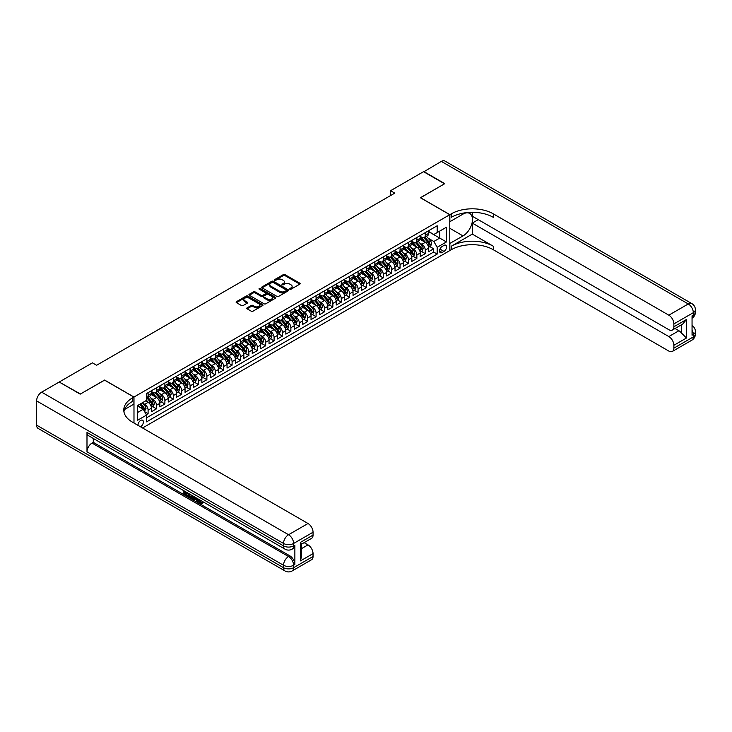 <?xml version="1.0" encoding="UTF-8"?>
<svg xmlns="http://www.w3.org/2000/svg" width="732" height="732" viewBox="0 0 732 732"><rect width="100%" height="100%" fill="white"/><g stroke="black" fill="none" stroke-linecap="round" stroke-linejoin="round"><path stroke-width="1.1" d="M289.89 289.204A0.814 0.467 0 0 0 291.043 289.204L299.809 284.144A1.162 0.677 0 0 0 300.147 283.668A1.162 0.677 0 0 0 299.809 283.192L284.968 274.628A1.162 0.677 0 0 0 283.321 274.628L274.555 279.688A0.814 0.467 0 0 0 275.717 280.347L276.852 279.697A3.733 2.15 0 0 1 282.122 279.697L283.357 280.411A3.733 2.15 0 0 1 284.455 281.93A3.733 2.15 0 0 1 283.357 283.458L282.223 284.108A0.814 0.467 0 0 0 283.385 284.775L284.51 284.126A3.733 2.15 0 0 1 289.79 284.126L291.025 284.84A3.733 2.15 0 0 1 292.123 286.358A3.733 2.15 0 0 1 291.025 287.886L289.89 288.536A0.814 0.467 0 0 0 289.89 289.204L289.89 288.536M140.443 426.747A3.797 2.196 120 0 0 140.709 426.61A3.797 2.196 120 0 0 143.188 423.261A3.797 2.196 120 0 0 142.603 420.223A3.797 2.196 120 0 0 140.709 420.406A3.797 2.196 120 0 0 138.028 425.356M247.123 307.852A1.162 0.677 0 0 0 246.785 308.328A1.162 0.677 0 0 0 247.123 308.803L251.286 311.21A1.162 0.677 0 0 0 252.943 311.21L262.669 305.592A1.162 0.677 0 0 0 263.008 305.116A1.162 0.677 0 0 0 262.669 304.64L247.828 296.067A1.162 0.677 0 0 0 246.181 296.067L236.454 301.685A1.162 0.677 0 0 0 236.107 302.16A1.162 0.677 0 0 0 236.454 302.636L241.478 305.546A1.162 0.677 0 0 0 243.125 305.546L247.288 303.139A1.162 0.677 0 0 0 247.636 302.664A1.162 0.677 0 0 0 247.288 302.188L244.799 300.742A3.12 1.803 0 0 1 243.884 299.47A3.12 1.803 0 0 1 245.806 297.814A3.12 1.803 0 0 1 249.209 298.198L258.982 303.844A3.12 1.803 0 0 1 259.887 305.116A3.12 1.803 0 0 1 257.966 306.781A3.12 1.803 0 0 1 254.571 306.388L252.943 305.445A1.162 0.677 0 0 0 251.286 305.445L247.123 307.852L247.123 308.803L251.286 306.415L251.286 305.445M104.594 380.155L80.447 393.999L59.448 382.168M104.594 380.064L133.983 397.037L449.787 214.705L449.787 250.591L142.557 427.973M59.448 381.884L92.415 362.852L96.615 365.268L394.777 193.129L390.577 190.704L423.535 171.672L444.534 183.796L420.388 197.741L449.787 214.705M276.934 296.405A1.162 0.677 0 0 0 278.581 296.405L288.307 290.787A1.162 0.677 0 0 0 288.646 290.311A1.162 0.677 0 0 0 288.307 289.835L273.466 281.271A1.162 0.677 0 0 0 271.819 281.271L262.093 286.88A1.162 0.677 0 0 0 261.745 287.356A1.162 0.677 0 0 0 262.093 287.832L276.934 296.405M259.576 289.378A0.814 0.467 0 0 1 260.4 289.497L260.4 288.527L275.488 297.238A1.162 0.677 0 0 1 275.827 297.714A1.162 0.677 0 0 1 275.488 298.189L265.762 303.807A1.162 0.677 0 0 1 264.106 303.807L249.273 295.234L253.437 292.855L253.437 291.885L249.273 294.282A1.162 0.677 0 0 0 248.926 294.758A1.162 0.677 0 0 0 249.273 295.234L249.273 294.282M253.437 292.855A1.162 0.677 0 0 1 255.084 292.855L255.084 291.885A1.162 0.677 0 0 0 253.437 291.885M255.084 291.885L261.104 295.353A1.162 0.677 0 0 0 262.751 295.353L265.515 293.761A1.162 0.677 0 0 0 265.853 293.285A1.162 0.677 0 0 0 265.515 292.809L259.247 289.195A0.814 0.467 0 0 1 260.4 288.527M146.354 414.669L148.093 413.662L144.607 411.659M142.63 403.094L144.735 404.311A4.749 2.745 60 0 1 148.093 410.13L151.46 408.191L151.46 411.723L156.492 408.822L152.677 406.608M151.03 398.245L153.134 399.462A4.749 2.745 60 0 1 156.492 405.281L159.85 403.341L159.85 406.882L164.892 403.973L161.077 401.758M159.43 393.395L161.534 394.612A4.749 2.745 60 0 1 164.892 400.431L168.25 398.492L168.25 402.033L173.292 399.123L169.467 396.909M167.82 388.546L169.934 389.763A4.749 2.745 60 0 1 173.292 395.582L176.65 393.642L176.65 397.183L181.692 394.274L177.867 392.068M176.22 383.696L178.334 384.913A4.749 2.745 60 0 1 181.692 390.732L185.05 388.793L185.05 392.334L190.091 389.424L186.267 387.219M184.62 378.847L186.733 380.064A4.749 2.745 60 0 1 190.091 385.883L193.449 383.943L193.449 387.484L198.491 384.575L194.666 382.369M193.019 373.997L195.133 375.214A4.749 2.745 60 0 1 198.491 381.033L201.849 379.094L201.849 382.635L206.891 379.725L203.066 377.52M201.419 369.148L203.533 370.365A4.749 2.745 60 0 1 206.891 376.184L210.249 374.244L210.249 377.785L215.29 374.875L211.466 372.67M209.819 364.298L211.932 365.515A4.749 2.745 60 0 1 215.29 371.334L218.648 369.395L218.648 372.936L223.69 370.026L219.865 367.821M218.218 359.449L220.323 360.666A4.749 2.745 60 0 1 223.69 366.485L227.048 364.545L227.048 368.086L232.09 365.177L228.265 362.971M226.618 354.599L228.723 355.816A4.749 2.745 60 0 1 232.09 361.635L235.448 359.696L235.448 363.237L240.48 360.327L236.665 358.122M235.018 349.75L237.122 350.967A4.749 2.745 60 0 1 240.48 356.786L243.847 354.846L243.847 358.387L248.88 355.478L245.064 353.272M243.417 344.9L245.522 346.117A4.749 2.745 60 0 1 248.88 351.936L252.238 349.997L252.238 353.538L257.28 350.628L253.464 348.423M251.817 340.051L253.922 341.268A4.749 2.745 60 0 1 257.28 347.087L260.638 345.147L260.638 348.688L265.679 345.779L261.864 343.573M260.217 335.201L262.321 336.418A4.749 2.745 60 0 1 265.679 342.237L269.037 340.298L269.037 343.839L274.079 340.929L270.254 338.724M268.607 330.352L270.721 331.569A4.749 2.745 60 0 1 274.079 337.388L277.437 335.448L277.437 338.989L282.479 336.079L278.654 333.874M277.007 325.502L279.121 326.719A4.749 2.745 60 0 1 282.479 332.538L285.837 330.599L285.837 334.14L290.878 331.23L287.054 329.025M285.407 320.653L287.52 321.87A4.749 2.745 60 0 1 290.878 327.689L294.237 325.749L294.237 329.29L299.278 326.38L295.453 324.175M293.807 315.803L295.92 317.02A4.749 2.745 60 0 1 299.278 322.839L302.636 320.9L302.636 324.441L307.678 321.531L303.853 319.326M302.206 310.954L304.32 312.18A4.749 2.745 60 0 1 307.678 317.99L311.036 316.05L311.036 319.591L316.078 316.682L312.253 314.476M310.606 306.113L312.71 307.33A4.749 2.745 60 0 1 316.078 313.15L319.436 311.21L319.436 314.742L324.477 311.832L320.653 309.627M319.006 301.264L321.11 302.481A4.749 2.745 60 0 1 324.477 308.3L327.835 306.36L327.835 309.892L332.868 306.983L329.052 304.777M327.405 296.414L329.51 297.631A4.749 2.745 60 0 1 332.868 303.451L336.235 301.511L336.235 305.043L341.268 302.142L337.452 299.928M335.805 291.565L337.91 292.782A4.749 2.745 60 0 1 341.268 298.601L344.635 296.661L344.635 300.202L349.667 297.293L345.852 295.078M344.205 286.715L346.309 287.932A4.749 2.745 60 0 1 349.667 293.752L353.025 291.812L353.025 295.353L358.067 292.443L354.251 290.229M352.604 281.866L354.709 283.083A4.749 2.745 60 0 1 358.067 288.902L361.425 286.962L361.425 290.503L366.467 287.594L362.651 285.388M361.004 277.016L363.109 278.233A4.749 2.745 60 0 1 366.467 284.053L369.825 282.113L369.825 285.654L374.866 282.744L371.042 280.539M369.395 272.167L371.508 273.384A4.749 2.745 60 0 1 374.866 279.203L378.224 277.263L378.224 280.804L383.266 277.895L379.441 275.69M377.794 267.317L379.908 268.534A4.749 2.745 60 0 1 383.266 274.354L386.624 272.414L386.624 275.955L391.666 273.045L387.841 270.84M386.194 262.468L388.308 263.685A4.749 2.745 60 0 1 391.666 269.504L395.024 267.564L395.024 271.105L400.065 268.196L396.241 265.99M394.594 257.618L396.707 258.835A4.749 2.745 60 0 1 400.065 264.655L403.423 262.715L403.423 266.256L408.465 263.346L404.64 261.141M402.993 252.769L405.107 253.986A4.749 2.745 60 0 1 408.465 259.805L411.823 257.865L411.823 261.406L416.865 258.497L413.04 256.292M411.393 247.919L413.498 249.136A4.749 2.745 60 0 1 416.865 254.956L420.223 253.016L420.223 256.557L425.265 253.647L425.265 250.106A4.749 2.745 -120 0 0 421.897 244.287L419.793 243.07M421.44 251.442L425.265 253.647M151.46 408.191A4.749 2.745 -120 0 0 148.093 402.371L145.577 400.916M159.85 403.341A4.749 2.745 -120 0 0 156.492 397.522L151.304 394.521M168.25 398.492A4.749 2.745 -120 0 0 164.892 392.672L159.704 389.671M176.65 393.642A4.749 2.745 -120 0 0 173.292 387.823L168.095 384.822M185.05 388.793A4.749 2.745 -120 0 0 181.692 382.973L176.494 379.972M193.449 383.943A4.749 2.745 -120 0 0 190.091 378.124L184.894 375.123M201.849 379.094A4.749 2.745 -120 0 0 198.491 373.274L193.294 370.273M210.249 374.244A4.749 2.745 -120 0 0 206.891 368.425L201.693 365.424M218.648 369.395A4.749 2.745 -120 0 0 215.29 363.575L210.093 360.574M227.048 364.545A4.749 2.745 -120 0 0 223.69 358.726L218.493 355.725M235.448 359.696A4.749 2.745 -120 0 0 232.09 353.876L226.893 350.875M243.847 354.846A4.749 2.745 -120 0 0 240.48 349.027L235.292 346.026M252.238 349.997A4.749 2.745 -120 0 0 248.88 344.177L243.692 341.176M260.638 345.147A4.749 2.745 -120 0 0 257.28 339.328L252.092 336.336M269.037 340.298A4.749 2.745 -120 0 0 265.679 334.478L260.482 331.486M277.437 335.448A4.749 2.745 -120 0 0 274.079 329.629L268.882 326.637M285.837 330.599A4.749 2.745 -120 0 0 282.479 324.779L277.282 321.787M294.237 325.749A4.749 2.745 -120 0 0 290.878 319.93L285.681 316.938M302.636 320.9A4.749 2.745 -120 0 0 299.278 315.08L294.081 312.088M311.036 316.05A4.749 2.745 -120 0 0 307.678 310.24L302.481 307.239M319.436 311.21A4.749 2.745 -120 0 0 316.078 305.39L310.88 302.389M327.835 306.36A4.749 2.745 -120 0 0 324.477 300.541L319.28 297.54M336.235 301.511A4.749 2.745 -120 0 0 332.868 295.691L327.68 292.69M344.635 296.661A4.749 2.745 -120 0 0 341.268 290.842L336.079 287.841M353.025 291.812A4.749 2.745 -120 0 0 349.667 285.992L344.479 282.991M361.425 286.962A4.749 2.745 -120 0 0 358.067 281.143L352.879 278.142M369.825 282.113A4.749 2.745 -120 0 0 366.467 276.293L361.269 273.292M378.224 277.263A4.749 2.745 -120 0 0 374.866 271.444L369.669 268.443M386.624 272.414A4.749 2.745 -120 0 0 383.266 266.594L378.069 263.593M395.024 267.564A4.749 2.745 -120 0 0 391.666 261.745L386.469 258.744M403.423 262.715A4.749 2.745 -120 0 0 400.065 256.895L394.868 253.894M411.823 257.865A4.749 2.745 -120 0 0 408.465 252.046L403.268 249.045M420.223 253.016A4.749 2.745 -120 0 0 416.865 247.196L411.668 244.195M443.995 245.403L442.146 246.474A3.678 2.123 120 0 0 439.74 249.713A3.678 2.123 120 0 0 440.298 252.668A3.678 2.123 120 0 0 442.146 252.485L443.995 251.415A3.678 2.123 120 0 0 446.392 248.175A3.678 2.123 120 0 0 445.834 245.22A3.678 2.123 120 0 0 443.995 245.403M133.983 423.023L133.983 397.037M137.341 412.647L143.225 409.252L146.583 415.071L146.583 421.861L437.187 254.086L437.187 247.297L433.829 241.478L428.193 238.22M146.583 415.071L137.341 420.406L137.341 405.665L146.583 400.331L146.583 393.542L437.187 225.767L437.187 232.556L446.428 227.222L446.428 241.963L437.187 247.297M151.46 391.51L153.134 392.48A4.749 2.745 60 0 0 155.513 392.709L158.871 390.769A4.749 2.745 -120 0 0 159.85 388.601L159.85 385.883M159.85 386.661L161.534 387.631A4.749 2.745 60 0 0 163.913 387.859L167.271 385.92A4.749 2.745 -120 0 0 168.25 383.751L168.25 381.033M168.25 381.811L169.934 382.781A4.749 2.745 60 0 0 172.313 383.01L175.671 381.07A4.749 2.745 -120 0 0 176.65 378.902L176.65 376.184M176.65 376.962L178.334 377.932A4.749 2.745 60 0 0 180.703 378.16L184.071 376.221A4.749 2.745 -120 0 0 185.05 374.052L185.05 371.334M185.05 372.112L186.733 373.082A4.749 2.745 60 0 0 189.103 373.311L192.47 371.371A4.749 2.745 -120 0 0 193.449 369.202L193.449 366.485M193.449 367.263L195.133 368.233A4.749 2.745 60 0 0 197.503 368.461L200.861 366.531A4.749 2.745 -120 0 0 201.849 364.353L201.849 361.635M201.849 362.413L203.533 363.383A4.749 2.745 60 0 0 205.902 363.621L209.261 361.681A4.749 2.745 -120 0 0 210.249 359.503L210.249 356.786M210.249 357.564L211.932 358.534A4.749 2.745 60 0 0 214.302 358.772L217.66 356.832A4.749 2.745 -120 0 0 218.648 354.654L218.648 351.936M218.648 352.714L220.323 353.684A4.749 2.745 60 0 0 222.702 353.922L226.06 351.982A4.749 2.745 -120 0 0 227.048 349.805L227.048 347.087M227.048 347.865L228.723 348.835A4.749 2.745 60 0 0 231.102 349.072L234.46 347.133A4.749 2.745 -120 0 0 235.448 344.955L235.448 342.237M235.448 343.015L237.122 343.985A4.749 2.745 60 0 0 239.501 344.223L242.859 342.283A4.749 2.745 -120 0 0 243.847 340.106L243.847 337.388M243.847 338.166L245.522 339.136A4.749 2.745 60 0 0 247.901 339.373L251.259 337.434A4.749 2.745 -120 0 0 252.238 335.256L252.238 332.538M252.238 333.316L253.922 334.286A4.749 2.745 60 0 0 256.301 334.524L259.659 332.584A4.749 2.745 -120 0 0 260.638 330.407L260.638 327.689M260.638 328.467L262.321 329.437A4.749 2.745 60 0 0 264.7 329.675L268.058 327.735A4.749 2.745 -120 0 0 269.037 325.557L269.037 322.839M269.037 323.617L270.721 324.587A4.749 2.745 60 0 0 273.1 324.825L276.458 322.885A4.749 2.745 -120 0 0 277.437 320.708L277.437 317.99M277.437 318.768L279.121 319.738A4.749 2.745 60 0 0 281.491 319.976L284.858 318.036A4.749 2.745 -120 0 0 285.837 315.858L285.837 313.14M285.837 313.918L287.52 314.888A4.749 2.745 60 0 0 289.89 315.126L293.257 313.186A4.749 2.745 -120 0 0 294.237 311.008L294.237 308.3M294.237 309.069L295.92 310.039A4.749 2.745 60 0 0 298.29 310.277L301.648 308.337A4.749 2.745 -120 0 0 302.636 306.159L302.636 303.451M302.636 304.219L304.32 305.189A4.749 2.745 60 0 0 306.69 305.427L310.048 303.487A4.749 2.745 -120 0 0 311.036 301.31L311.036 298.601M311.036 299.37L312.71 300.34A4.749 2.745 60 0 0 315.089 300.577L318.447 298.638A4.749 2.745 -120 0 0 319.436 296.46L319.436 293.752M319.436 294.52L321.11 295.49A4.749 2.745 60 0 0 323.489 295.728L326.847 293.788A4.749 2.745 -120 0 0 327.835 291.611L327.835 288.902M327.835 289.68L329.51 290.65A4.749 2.745 60 0 0 331.889 290.878L335.247 288.939A4.749 2.745 -120 0 0 336.235 286.77L336.235 284.053M336.235 284.83L337.91 285.8A4.749 2.745 60 0 0 340.288 286.029L343.647 284.089A4.749 2.745 -120 0 0 344.635 281.921L344.635 279.203M344.635 279.981L346.309 280.951A4.749 2.745 60 0 0 348.688 281.18L352.046 279.24A4.749 2.745 -120 0 0 353.025 277.071L353.025 274.354M353.025 275.131L354.709 276.101A4.749 2.745 60 0 0 357.088 276.33L360.446 274.39A4.749 2.745 -120 0 0 361.425 272.222L361.425 269.504M361.425 270.282L363.109 271.252A4.749 2.745 60 0 0 365.488 271.481L368.846 269.541A4.749 2.745 -120 0 0 369.825 267.372L369.825 264.655M369.825 265.432L371.508 266.402A4.749 2.745 60 0 0 373.887 266.631L377.245 264.691A4.749 2.745 -120 0 0 378.224 262.523L378.224 259.805M378.224 260.583L379.908 261.553A4.749 2.745 60 0 0 382.278 261.791L385.645 259.851A4.749 2.745 -120 0 0 386.624 257.673L386.624 254.956M386.624 255.733L388.308 256.703A4.749 2.745 60 0 0 390.678 256.941L394.045 255.001A4.749 2.745 -120 0 0 395.024 252.824L395.024 250.106M395.024 250.884L396.707 251.854A4.749 2.745 60 0 0 399.077 252.092L402.435 250.152A4.749 2.745 -120 0 0 403.423 247.974L403.423 245.257M403.423 246.034L405.107 247.004A4.749 2.745 60 0 0 407.477 247.242L410.835 245.302A4.749 2.745 -120 0 0 411.823 243.125L411.823 240.407M411.823 241.185L413.498 242.155A4.749 2.745 60 0 0 415.877 242.393L419.235 240.453A4.749 2.745 -120 0 0 420.223 238.275L420.223 235.558M146.583 417.789L433.655 252.046L433.655 248.798L428.623 251.707L428.623 248.166A4.749 2.745 -120 0 0 425.265 242.347L420.067 239.346M420.223 236.335L421.897 237.305A4.749 2.745 -120 0 0 424.276 237.543A4.749 2.745 -120 0 0 425.265 235.365L425.265 232.648M424.276 237.543L427.634 235.603A4.749 2.745 -120 0 0 428.623 233.426L428.623 230.708M148.093 392.672L148.093 395.39A4.749 2.745 60 0 1 147.114 397.558A4.749 2.745 60 0 1 146.583 397.75M147.114 397.558L150.472 395.619A4.749 2.745 -120 0 0 151.46 393.45L151.46 390.732M156.492 387.823L156.492 390.54A4.749 2.745 60 0 1 155.513 392.709M164.892 382.973L164.892 385.691A4.749 2.745 60 0 1 163.913 387.859M173.292 378.124L173.292 380.841A4.749 2.745 60 0 1 172.313 383.01M181.692 373.274L181.692 375.992A4.749 2.745 60 0 1 180.703 378.16M190.091 368.425L190.091 371.142A4.749 2.745 60 0 1 189.103 373.311M198.491 363.575L198.491 366.293A4.749 2.745 60 0 1 197.503 368.461M206.891 358.726L206.891 361.443A4.749 2.745 60 0 1 205.902 363.621M215.29 353.876L215.29 356.594A4.749 2.745 60 0 1 214.302 358.772M223.69 349.027L223.69 351.744A4.749 2.745 60 0 1 222.702 353.922M232.09 344.177L232.09 346.895A4.749 2.745 60 0 1 231.102 349.072M240.48 339.328L240.48 342.045A4.749 2.745 60 0 1 239.501 344.223M248.88 334.478L248.88 337.196A4.749 2.745 60 0 1 247.901 339.373M257.28 329.629L257.28 332.346A4.749 2.745 60 0 1 256.301 334.524M265.679 324.779L265.679 327.497A4.749 2.745 60 0 1 264.7 329.675M274.079 319.93L274.079 322.647A4.749 2.745 60 0 1 273.1 324.825M282.479 315.08L282.479 317.798A4.749 2.745 60 0 1 281.491 319.976M290.878 310.24L290.878 312.948A4.749 2.745 60 0 1 289.89 315.126M299.278 305.39L299.278 308.099A4.749 2.745 60 0 1 298.29 310.277M307.678 300.541L307.678 303.249A4.749 2.745 60 0 1 306.69 305.427M316.078 295.691L316.078 298.4A4.749 2.745 60 0 1 315.089 300.577M324.477 290.842L324.477 293.55A4.749 2.745 60 0 1 323.489 295.728M332.868 285.992L332.868 288.71A4.749 2.745 60 0 1 331.889 290.878M341.268 281.143L341.268 283.86A4.749 2.745 60 0 1 340.288 286.029M349.667 276.293L349.667 279.011A4.749 2.745 60 0 1 348.688 281.18M358.067 271.444L358.067 274.161A4.749 2.745 60 0 1 357.088 276.33M366.467 266.594L366.467 269.312A4.749 2.745 60 0 1 365.488 271.481M374.866 261.745L374.866 264.462A4.749 2.745 60 0 1 373.887 266.631M383.266 256.895L383.266 259.613A4.749 2.745 60 0 1 382.278 261.791M391.666 252.046L391.666 254.763A4.749 2.745 60 0 1 390.678 256.941M400.065 247.196L400.065 249.914A4.749 2.745 60 0 1 399.077 252.092M408.465 242.347L408.465 245.064A4.749 2.745 60 0 1 407.477 247.242M416.865 237.497L416.865 240.215A4.749 2.745 60 0 1 415.877 242.393M416.865 254.956L416.865 258.497M408.465 259.805L408.465 263.346M400.065 264.655L400.065 268.196M391.666 269.504L391.666 273.045M383.266 274.354L383.266 277.895M374.866 279.203L374.866 282.744M366.467 284.053L366.467 287.594M358.067 288.902L358.067 292.443M349.667 293.752L349.667 297.293M341.268 298.601L341.268 302.142M332.868 303.451L332.868 306.983M324.477 308.3L324.477 311.832M316.078 313.15L316.078 316.682M307.678 317.99L307.678 321.531M299.278 322.839L299.278 326.38M290.878 327.689L290.878 331.23M282.479 332.538L282.479 336.079M274.079 337.388L274.079 340.929M265.679 342.237L265.679 345.779M257.28 347.087L257.28 350.628M248.88 351.936L248.88 355.478M240.48 356.786L240.48 360.327M232.09 361.635L232.09 365.177M223.69 366.485L223.69 370.026M215.29 371.334L215.29 374.875M206.891 376.184L206.891 379.725M198.491 381.033L198.491 384.575M190.091 385.883L190.091 389.424M181.692 390.732L181.692 394.274M173.292 395.582L173.292 399.123M164.892 400.431L164.892 403.973M156.492 405.281L156.492 408.822M148.093 410.13L148.093 413.662M143.225 409.252L137.341 405.857M433.829 241.478L439.703 238.083L439.703 231.102L446.428 227.222M428.623 231.678L446.428 241.963M428.623 231.486L433.829 234.496L437.187 232.556M390.577 190.704L390.577 195.554M429.84 246.593L433.655 248.798M433.655 252.046L437.187 254.086M290.22 289.323L291.025 288.856A3.733 2.15 0 0 0 292.123 287.328L292.123 286.358M284.455 281.93L284.455 282.9A3.733 2.15 0 0 1 283.357 284.428L282.552 284.894M299.809 283.192L299.809 284.144L284.968 275.598A1.162 0.677 0 0 0 283.321 275.598L274.884 280.466M288.289 290.796L273.466 282.241A1.162 0.677 0 0 0 271.819 282.241L262.102 287.841M286.249 290.641A0.814 0.467 0 0 0 286.249 289.982L273.219 282.461A0.814 0.467 0 0 0 272.066 282.461L270.867 283.147A3.733 2.15 0 0 0 269.779 284.675A3.733 2.15 0 0 0 270.867 286.194L279.77 291.336A3.733 2.15 0 0 0 285.05 291.336L286.249 290.641L286.249 291.611A0.814 0.467 0 0 0 286.487 291.281L286.487 290.311M269.779 284.675L269.779 285.645A3.733 2.15 0 0 0 270.867 287.164L270.867 286.194M286.249 291.611L285.05 292.306A3.733 2.15 0 0 1 279.77 292.306L270.867 287.164M255.084 292.855L261.104 296.323A1.162 0.677 0 0 0 262.751 296.323L265.515 294.731A1.162 0.677 0 0 0 265.853 294.255L265.853 293.285M260.4 289.497L275.47 298.198M267.345 298.958A3.12 1.803 0 0 0 270.748 299.351A3.12 1.803 0 0 0 272.67 297.686A3.12 1.803 0 0 0 271.755 296.414L268.315 294.429A1.162 0.677 0 0 0 266.668 294.429L263.904 296.021A1.162 0.677 0 0 0 263.566 296.497A1.162 0.677 0 0 0 263.904 296.972L267.345 298.958L267.345 299.928A3.12 1.803 0 0 0 270.748 300.321A3.12 1.803 0 0 0 272.67 298.656L272.67 297.686M263.566 296.497L263.566 297.467A1.162 0.677 0 0 0 263.904 297.942L263.904 296.972M267.345 299.928L263.904 297.942M259.887 305.116L259.887 306.086A3.12 1.803 0 0 1 257.966 307.751A3.12 1.803 0 0 1 254.571 307.358L252.943 306.415A1.162 0.677 0 0 0 251.286 306.415M243.884 299.47L243.884 300.44A3.12 1.803 0 0 0 244.799 301.712L244.799 300.742M247.288 302.188L247.288 303.139L244.799 301.712M262.669 304.64L262.669 305.592L247.828 297.036A1.162 0.677 0 0 0 246.181 297.036L236.463 302.645M428.549 247.334L430.718 246.08L431.56 243.655A3.148 1.821 -120 0 0 430.334 240.7L426.5 236.262M425.731 242.658L421.175 237.388A9.086 5.243 -120 0 0 420.223 236.39M423.233 241.176L420.69 238.229A7.54 4.355 -120 0 0 420.223 237.726M423.846 237.708L427.726 242.21A3.148 1.821 60 0 1 428.851 244.378L429.858 243.793A3.148 1.821 -120 0 0 428.742 241.624L424.899 237.177M424.075 237.635L428.247 242.466A1.601 0.924 60 0 1 428.65 243.097L429.858 243.793M423.791 171.819L441.341 161.397L688.272 303.954A7.128 4.117 120 0 1 691.841 303.606A7.128 7.128 0 0 1 695.4 309.773A7.128 4.117 180 0 1 693.314 312.683L673.87 323.91A7.128 4.117 -120 0 0 668.828 315.181L688.272 303.954A7.128 4.117 60 0 1 693.314 312.683L693.314 315.108L692.051 315.84L692.051 335.229L693.314 334.506L693.314 336.93A7.128 4.117 60 0 1 691.841 340.197L672.397 351.415A7.128 4.117 -120 0 0 673.87 348.158L693.314 336.93A7.128 4.117 0 0 0 695.4 334.021A7.128 7.128 0 0 1 691.841 340.197M423.791 171.526L444.791 183.65L420.47 197.786M449.787 243.463L463.017 235.924A13.359 7.713 120 0 0 471.747 224.148A13.359 7.713 120 0 0 469.697 213.442A13.359 7.713 120 0 0 463.017 214.101L449.869 221.695L449.869 214.659L451.296 213.835A29.692 17.147 180 0 1 493.295 213.835L668.828 315.181M449.869 243.509L449.869 250.545L451.296 249.722A29.692 17.147 180 0 1 493.295 249.722L668.828 351.067A7.128 4.117 -120 0 0 672.397 351.415M472.296 234.103L451.296 246.227A29.692 17.147 180 0 1 493.295 246.227L472.296 234.103L472.296 223.095L478.261 219.655M472.296 212.307L472.296 216.215L668.828 329.684A7.128 4.117 -120 0 0 672.397 330.031A7.128 4.117 -120 0 0 673.87 326.774L686.47 319.5L686.47 338.019L681.428 332.978L681.428 324.816M686.47 338.019L673.87 345.294L673.87 348.158M673.87 345.294A7.128 4.117 -120 0 0 668.828 336.564L678.912 330.745A7.128 4.117 60 0 1 681.428 332.978M472.296 223.095L668.828 336.564M441.341 161.397A7.128 4.117 -60 0 1 444.91 161.04L691.841 303.606M420.47 197.686L449.869 214.659M673.87 323.91L673.87 326.774M675.032 328.512L678.912 330.745M451.296 213.835L451.296 217.331A29.692 17.147 180 0 1 493.295 217.331L493.295 213.835M672.397 330.031L682.7 324.084L686.47 319.5M199.342 499.654L201.492 503.113M198.738 499.334L200.229 503.296L202.316 502.271L203.029 502.875L201.767 504.202L200.303 504.009L198.015 498.922M194.63 498.867L193.632 500.084L192.882 499.654L194.154 496.689M197.347 498.529L198.354 502.033L197.686 502.427L196.926 501.987L196.359 499.864L194.209 498.629L193.632 500.084M185.26 492.563L185.26 493.807L188.234 495.518L188.234 496.195L187.557 496.58L183.878 494.457L183.878 490.751M187.914 493.084L187.236 493.707L184.592 492.178L184.592 494.192L185.26 493.807M86.989 432.411L283.531 545.88A7.128 4.117 120 0 0 285.004 549.137L88.471 435.668A7.128 4.117 -60 0 1 86.989 432.411L86.989 451.809A7.128 4.117 -60 0 1 92.031 443.08L93.293 442.348L289.826 555.817A7.128 4.117 60 0 1 294.868 564.546L294.868 545.148A7.128 4.117 60 0 1 293.395 548.414L292.132 549.137A7.128 4.117 -120 0 0 293.605 545.88L294.868 545.148M93.293 442.348L93.293 438.459M192.617 495.793L192.662 496.589L193.321 496.204L192.644 498.117L190.338 498.181L188.527 497.138L188.527 493.441M80.191 394.145L104.502 380.109L133.901 397.083L132.474 397.906A29.692 17.147 -0 0 0 123.772 410.03A29.692 17.147 -0 0 0 132.474 422.154L308.007 523.499A7.128 4.117 60 0 1 313.049 532.228L293.605 543.455L293.605 545.88A7.128 4.117 -0 0 1 283.531 545.88L283.531 543.455L36.6 400.889A7.128 4.117 -60 0 1 41.642 392.16L59.191 382.022L80.191 394.145M133.901 397.083L133.901 404.11L124.614 409.472M300.449 542.357L301.493 543.94L301.493 556.402L300.449 560.886L300.449 542.357L313.049 535.083L313.049 532.228M313.049 535.083A7.128 4.117 60 0 1 311.576 538.349L301.493 544.169M36.6 425.136L283.531 567.693A7.128 4.117 120 0 0 285.004 570.96L38.073 428.394A7.128 4.117 -60 0 1 36.6 425.136L36.6 400.889M304.137 542.641L308.007 544.883A7.128 4.117 60 0 1 313.049 553.612L300.449 560.886M294.868 564.546L293.605 565.269L293.605 567.693L313.049 556.476L313.049 553.612M313.049 556.476A7.128 4.117 60 0 1 311.576 559.733L292.132 570.96A7.128 4.117 -120 0 0 293.605 567.693A7.128 4.117 -0 0 1 283.531 567.693L283.531 565.269L86.989 451.809M132.474 397.906L132.474 401.401A29.692 17.147 -0 0 0 123.928 411.777M184.592 494.192L187.557 495.912L188.234 495.518M187.557 495.912L187.557 496.58M184.592 491.163L187.538 492.865M187.236 493.039L187.236 493.707M192.662 496.589L191.967 498.51M189.24 493.853L189.24 496.882L191.473 497.751L191.903 495.39M189.917 494.237L189.917 496.488L192.141 497.367M189.24 496.882L189.917 496.488M190.283 497.476L190.951 497.092M196.414 497.989L197.686 502.427M194.822 497.074L194.419 498.08L196.139 499.068L195.746 497.604M195.243 497.312L195.892 498.153M194.419 498.08L195.096 497.687M200.229 503.296L200.907 502.911M201.209 503.424L201.648 502.655L202.352 503.259L203.029 502.875M198.674 500.038L199.314 499.672M202.352 503.259L201.767 504.202M420.15 252.183L422.318 250.93L423.16 248.505A3.148 1.821 -120 0 0 421.934 245.549L418.1 241.112M417.332 247.508L412.775 242.237A9.086 5.243 -120 0 0 411.823 241.24M414.834 246.025L412.29 243.079A7.54 4.355 -120 0 0 411.823 242.576M415.447 242.557L419.335 247.05A3.148 1.821 60 0 1 420.452 249.219L421.458 248.642A3.148 1.821 -120 0 0 420.342 246.474L416.499 242.027M415.675 242.484L419.848 247.315A1.601 0.924 60 0 1 420.25 247.947L421.458 248.642M411.75 257.033L413.919 255.779L414.76 253.354A3.148 1.821 -120 0 0 413.534 250.399L409.7 245.961M408.932 252.357L404.375 247.087A9.086 5.243 -120 0 0 403.423 246.089M406.434 250.875L403.89 247.928A7.54 4.355 -120 0 0 403.423 247.425M407.047 247.407L410.936 251.9A3.148 1.821 60 0 1 412.052 254.068L413.058 253.492A3.148 1.821 -120 0 0 411.942 251.323L408.099 246.876M407.276 247.334L411.448 252.165A1.601 0.924 60 0 1 411.851 252.796L413.058 253.492M403.35 261.882L405.519 260.629L406.361 258.204A3.148 1.821 -120 0 0 405.135 255.248L401.301 250.811M400.532 257.207L395.975 251.936A9.086 5.243 -120 0 0 395.024 250.939M398.034 255.724L395.49 252.778A7.54 4.355 -120 0 0 395.024 252.275M398.656 252.256L402.536 256.749A3.148 1.821 60 0 1 403.652 258.918L404.668 258.341A3.148 1.821 -120 0 0 403.542 256.173L399.699 251.726M398.876 252.183L403.048 257.014A1.601 0.924 60 0 1 403.451 257.646L404.668 258.341M394.951 266.732L397.128 265.478L397.961 263.053A3.148 1.821 -120 0 0 396.735 260.098L392.901 255.651M392.132 262.056L387.585 256.786A9.086 5.243 -120 0 0 386.624 255.788M389.634 260.574L387.091 257.627A7.54 4.355 -120 0 0 386.624 257.115M390.257 257.106L394.136 261.599A3.148 1.821 60 0 1 395.253 263.767L396.268 263.191A3.148 1.821 -120 0 0 395.143 261.022L391.309 256.575M390.485 257.033L394.649 261.864A1.601 0.924 60 0 1 395.06 262.486L396.268 263.191M386.551 271.581L388.729 270.328L389.561 267.903A3.148 1.821 -120 0 0 388.335 264.947L384.501 260.5M383.733 266.906L379.185 261.635A9.086 5.243 -120 0 0 378.224 260.629M381.235 265.423L378.691 262.477A7.54 4.355 -120 0 0 378.224 261.965M381.857 261.955L385.737 266.448A3.148 1.821 60 0 1 386.862 268.617L387.868 268.04A3.148 1.821 -120 0 0 386.743 265.872L382.909 261.425M382.086 261.882L386.249 266.713A1.601 0.924 60 0 1 386.661 267.336L387.868 268.04M378.16 276.431L380.329 275.177L381.162 272.752A3.148 1.821 -120 0 0 379.945 269.797L376.102 265.35M375.333 271.746L370.785 266.485A9.086 5.243 -120 0 0 369.825 265.478M372.835 270.273L370.291 267.326A7.54 4.355 -120 0 0 369.825 266.814M373.457 266.805L377.337 271.298A3.148 1.821 60 0 1 378.462 273.466L379.469 272.89A3.148 1.821 -120 0 0 378.343 270.721L374.51 266.274M373.686 266.732L377.858 271.563A1.601 0.924 60 0 1 378.261 272.185L379.469 272.89M369.761 281.28L371.929 280.027L372.771 277.602A3.148 1.821 -120 0 0 371.545 274.646L367.702 270.2M366.933 276.595L362.386 271.334A9.086 5.243 -120 0 0 361.425 270.328M364.435 275.122L361.892 272.176A7.54 4.355 -120 0 0 361.425 271.663M365.058 271.654L368.937 276.147A3.148 1.821 60 0 1 370.063 278.316L371.069 277.739A3.148 1.821 -120 0 0 369.944 275.571L366.11 271.124M365.286 271.581L369.459 276.412A1.601 0.924 60 0 1 369.861 277.035L371.069 277.739M361.361 286.13L363.53 284.876L364.371 282.451A3.148 1.821 -120 0 0 363.145 279.496L359.302 275.049M358.534 281.445L353.986 276.184A9.086 5.243 -120 0 0 353.025 275.177M356.036 279.972L353.492 277.025A7.54 4.355 -120 0 0 353.025 276.513M356.658 276.504L360.537 280.997A3.148 1.821 60 0 1 361.663 283.165L362.669 282.589A3.148 1.821 -120 0 0 361.544 280.42L357.71 275.973M356.887 276.431L361.059 281.262A1.601 0.924 60 0 1 361.462 281.884L362.669 282.589M352.961 290.979L355.13 289.726L355.972 287.301A3.148 1.821 -120 0 0 354.745 284.345L350.903 279.899M350.134 286.294L345.586 281.024A9.086 5.243 -120 0 0 344.635 280.027M347.645 284.821L345.092 281.875A7.54 4.355 -120 0 0 344.635 281.363M348.258 281.353L352.138 285.846A3.148 1.821 60 0 1 353.263 288.015L354.27 287.429A3.148 1.821 -120 0 0 353.144 285.27L349.31 280.823M348.487 281.28L352.659 286.111A1.601 0.924 60 0 1 353.062 286.734L354.27 287.429M344.562 295.829L346.73 294.575L347.572 292.15A3.148 1.821 -120 0 0 346.346 289.195L342.503 284.748M341.734 291.144L337.187 285.873A9.086 5.243 -120 0 0 336.235 284.876M339.245 289.671L336.693 286.724A7.54 4.355 -120 0 0 336.235 286.212M339.858 286.203L343.738 290.695A3.148 1.821 60 0 1 344.863 292.864L345.87 292.278A3.148 1.821 -120 0 0 344.745 290.11L340.911 285.672M340.087 286.13L344.26 290.961A1.601 0.924 60 0 1 344.662 291.583L345.87 292.278M336.162 300.678L338.33 299.425L339.172 297A3.148 1.821 -120 0 0 337.946 294.044L334.112 289.598M333.344 295.993L328.787 290.723A9.086 5.243 -120 0 0 327.835 289.726M330.846 294.52L328.302 291.574A7.54 4.355 -120 0 0 327.835 291.062M331.459 291.052L335.338 295.545A3.148 1.821 60 0 1 336.464 297.714L337.47 297.128A3.148 1.821 -120 0 0 336.354 294.959L332.511 290.522M331.688 290.979L335.86 295.81A1.601 0.924 60 0 1 336.262 296.433L337.47 297.128M327.762 305.528L329.931 304.274L330.773 301.849A3.148 1.821 -120 0 0 329.546 298.894L325.713 294.447M324.944 300.843L320.387 295.572A9.086 5.243 -120 0 0 319.436 294.575M322.446 299.37L319.902 296.414A7.54 4.355 -120 0 0 319.436 295.911M323.059 295.902L326.939 300.395A3.148 1.821 60 0 1 328.064 302.563L329.071 301.977A3.148 1.821 -120 0 0 327.954 299.809L324.111 295.371M323.288 295.829L327.46 300.66A1.601 0.924 60 0 1 327.863 301.282L329.071 301.977M319.362 310.377L321.531 309.124L322.373 306.699A3.148 1.821 -120 0 0 321.147 303.743L317.313 299.297M316.544 305.692L311.988 300.422A9.086 5.243 -120 0 0 311.036 299.425M314.046 304.219L311.503 301.264A7.54 4.355 -120 0 0 311.036 300.76M314.659 300.751L318.548 305.244A3.148 1.821 60 0 1 319.664 307.413L320.671 306.827A3.148 1.821 -120 0 0 319.555 304.658L315.712 300.221M314.888 300.678L319.06 305.509A1.601 0.924 60 0 1 319.463 306.132L320.671 306.827M310.963 315.227L313.131 313.973L313.973 311.548A3.148 1.821 -120 0 0 312.747 308.593L308.913 304.146M308.145 310.542L303.588 305.271A9.086 5.243 -120 0 0 302.636 304.274M305.647 309.06L303.103 306.113A7.54 4.355 -120 0 0 302.636 305.61M306.26 305.601L310.148 310.094A3.148 1.821 60 0 1 311.265 312.262L312.271 311.676A3.148 1.821 -120 0 0 311.155 309.508L307.312 305.07M306.488 305.528L310.661 310.35A1.601 0.924 60 0 1 311.063 310.981L312.271 311.676M302.563 320.076L304.732 318.823L305.573 316.398A3.148 1.821 -120 0 0 304.347 313.442L300.513 308.995M299.745 315.391L295.188 310.121A9.086 5.243 -120 0 0 294.237 309.124M297.247 313.909L294.703 310.963A7.54 4.355 -120 0 0 294.237 310.46M297.869 310.45L301.749 314.943A3.148 1.821 60 0 1 302.865 317.112L303.881 316.526A3.148 1.821 -120 0 0 302.755 314.357L298.912 309.92M298.089 310.377L302.261 315.199A1.601 0.924 60 0 1 302.664 315.831L303.881 316.526M294.163 324.917L296.341 323.672L297.174 321.247A3.148 1.821 -120 0 0 295.948 318.292L292.114 313.845M291.345 320.241L286.798 314.97A9.086 5.243 -120 0 0 285.837 313.973M288.847 318.759L286.303 315.812A7.54 4.355 -120 0 0 285.837 315.309M289.469 315.3L293.349 319.793A3.148 1.821 60 0 1 294.465 321.961L295.481 321.375A3.148 1.821 -120 0 0 294.356 319.207L290.522 314.769M289.698 315.227L293.861 320.049A1.601 0.924 60 0 1 294.273 320.68L295.481 321.375M285.764 329.766L287.941 328.512L288.774 326.088A3.148 1.821 -120 0 0 287.548 323.132L283.714 318.695M282.945 325.09L278.398 319.82A9.086 5.243 -120 0 0 277.437 318.823M280.447 323.608L277.904 320.662A7.54 4.355 -120 0 0 277.437 320.159M281.07 320.149L284.949 324.642A3.148 1.821 60 0 1 286.075 326.811L287.081 326.225A3.148 1.821 -120 0 0 285.956 324.056L282.122 319.619M281.298 320.076L285.462 324.898A1.601 0.924 60 0 1 285.873 325.53L287.081 326.225M277.373 334.615L279.542 333.362L280.374 330.937A3.148 1.821 -120 0 0 279.157 327.982L275.314 323.544M274.546 329.94L269.998 324.669A9.086 5.243 -120 0 0 269.037 323.672M272.048 328.458L269.504 325.511A7.54 4.355 -120 0 0 269.037 325.008M272.67 324.999L276.55 329.492A3.148 1.821 60 0 1 277.675 331.66L278.682 331.074A3.148 1.821 -120 0 0 277.556 328.906L273.722 324.468M272.899 324.926L277.071 329.748A1.601 0.924 60 0 1 277.474 330.379L278.682 331.074M268.973 339.465L271.142 338.211L271.984 335.787A3.148 1.821 -120 0 0 270.758 332.831L266.915 328.394M266.146 334.789L261.599 329.519A9.086 5.243 -120 0 0 260.638 328.522M263.648 333.307L261.104 330.361A7.54 4.355 -120 0 0 260.638 329.858M264.27 329.848L268.15 334.341A3.148 1.821 60 0 1 269.275 336.51L270.282 335.924A3.148 1.821 -120 0 0 269.156 333.755L265.323 329.308M264.499 329.766L268.671 334.597A1.601 0.924 60 0 1 269.074 335.229L270.282 335.924M260.574 344.315L262.742 343.061L263.584 340.636A3.148 1.821 -120 0 0 262.358 337.681L258.515 333.243M257.746 339.639L253.199 334.368A9.086 5.243 -120 0 0 252.238 333.371M255.248 338.157L252.705 335.21A7.54 4.355 -120 0 0 252.238 334.707M255.871 334.689L259.75 339.19A3.148 1.821 60 0 1 260.876 341.359L261.882 340.773A3.148 1.821 -120 0 0 260.757 338.605L256.923 334.158M256.099 334.615L260.272 339.447A1.601 0.924 60 0 1 260.674 340.078L261.882 340.773M252.174 349.164L254.343 347.91L255.184 345.486A3.148 1.821 -120 0 0 253.958 342.53L250.115 338.093M249.347 344.488L244.799 339.218A9.086 5.243 -120 0 0 243.847 338.221M246.858 343.006L244.305 340.06A7.54 4.355 -120 0 0 243.847 339.557M247.471 339.538L251.351 344.04A3.148 1.821 60 0 1 252.476 346.209L253.482 345.623A3.148 1.821 -120 0 0 252.357 343.454L248.523 339.007M247.7 339.465L251.872 344.296A1.601 0.924 60 0 1 252.275 344.928L253.482 345.623M243.774 354.013L245.943 352.76L246.785 350.335A3.148 1.821 -120 0 0 245.559 347.38L241.716 342.942M240.947 349.338L236.399 344.067A9.086 5.243 -120 0 0 235.448 343.07M238.458 347.856L235.905 344.909A7.54 4.355 -120 0 0 235.448 344.406M239.071 344.388L242.951 348.889A3.148 1.821 60 0 1 244.076 351.049L245.083 350.472A3.148 1.821 -120 0 0 243.957 348.304L240.123 343.857M239.3 344.315L243.472 349.146A1.601 0.924 60 0 1 243.875 349.777L245.083 350.472M235.375 358.863L237.543 357.609L238.385 355.185A3.148 1.821 -120 0 0 237.159 352.229L233.325 347.792M232.556 354.187L228 348.917A9.086 5.243 -120 0 0 227.048 347.92M230.058 352.705L227.515 349.759A7.54 4.355 -120 0 0 227.048 349.255M230.672 349.237L234.551 353.73A3.148 1.821 60 0 1 235.677 355.898L236.683 355.322A3.148 1.821 -120 0 0 235.567 353.153L231.724 348.707M230.9 349.164L235.073 353.995A1.601 0.924 60 0 1 235.475 354.627L236.683 355.322M226.975 363.713L229.143 362.459L229.985 360.034A3.148 1.821 -120 0 0 228.759 357.079L224.925 352.641M224.157 359.037L219.6 353.766A9.086 5.243 -120 0 0 218.648 352.769M221.659 357.555L219.115 354.608A7.54 4.355 -120 0 0 218.648 354.105M222.272 354.087L226.151 358.579A3.148 1.821 60 0 1 227.277 360.748L228.283 360.171A3.148 1.821 -120 0 0 227.167 358.003L223.324 353.556M222.501 354.013L226.673 358.845A1.601 0.924 60 0 1 227.076 359.476L228.283 360.171M218.575 368.562L220.744 367.308L221.586 364.884A3.148 1.821 -120 0 0 220.359 361.928L216.526 357.49M215.757 363.886L211.2 358.616A9.086 5.243 -120 0 0 210.249 357.619M213.259 362.404L210.715 359.458A7.54 4.355 -120 0 0 210.249 358.955M213.872 358.936L217.761 363.429A3.148 1.821 60 0 1 218.877 365.597L219.884 365.021A3.148 1.821 -120 0 0 218.767 362.852L214.924 358.406M214.101 358.863L218.273 363.694A1.601 0.924 60 0 1 218.676 364.326L219.884 365.021M210.175 373.412L212.344 372.158L213.186 369.733A3.148 1.821 -120 0 0 211.96 366.778L208.126 362.331M207.357 368.736L202.801 363.465A9.086 5.243 -120 0 0 201.849 362.468M204.859 367.254L202.316 364.307A7.54 4.355 -120 0 0 201.849 363.795M205.472 363.786L209.361 368.278A3.148 1.821 60 0 1 210.477 370.447L211.484 369.87A3.148 1.821 -120 0 0 210.368 367.702L206.525 363.255M205.701 363.713L209.874 368.544A1.601 0.924 60 0 1 210.276 369.166L211.484 369.87M201.776 378.261L203.944 377.007L204.786 374.583A3.148 1.821 -120 0 0 203.56 371.627L199.726 367.18M198.958 373.576L194.401 368.315A9.086 5.243 -120 0 0 193.449 367.308M196.46 372.103L193.916 369.157A7.54 4.355 -120 0 0 193.449 368.644M197.082 368.635L200.961 373.128A3.148 1.821 60 0 1 202.078 375.296L203.093 374.72A3.148 1.821 -120 0 0 201.968 372.551L198.125 368.105M197.301 368.562L201.474 373.393A1.601 0.924 60 0 1 201.876 374.015L203.093 374.72M193.376 383.111L195.554 381.857L196.386 379.432A3.148 1.821 -120 0 0 195.16 376.477L191.327 372.03M190.558 378.426L186.01 373.164A9.086 5.243 -120 0 0 185.05 372.158M188.06 376.953L185.516 374.006A7.54 4.355 -120 0 0 185.05 373.494M188.682 373.485L192.562 377.977A3.148 1.821 60 0 1 193.678 380.146L194.694 379.569A3.148 1.821 -120 0 0 193.568 377.401L189.734 372.954M188.911 373.412L193.074 378.243A1.601 0.924 60 0 1 193.486 378.865L194.694 379.569M184.976 387.96L187.154 386.706L187.987 384.282A3.148 1.821 -120 0 0 186.761 381.326L182.927 376.879M182.158 383.275L177.611 378.014A9.086 5.243 -120 0 0 176.65 377.007M179.66 381.802L177.117 378.856A7.54 4.355 -120 0 0 176.65 378.343M180.282 378.334L184.162 382.827A3.148 1.821 60 0 1 185.287 384.995L186.294 384.419A3.148 1.821 -120 0 0 185.169 382.25L181.335 377.803M180.511 378.261L184.674 383.092A1.601 0.924 60 0 1 185.086 383.714L186.294 384.419M176.586 392.81L178.754 391.556L179.587 389.131A3.148 1.821 -120 0 0 178.37 386.176L174.527 381.729M173.758 388.125L169.211 382.854A9.086 5.243 -120 0 0 168.25 381.857M171.261 386.652L168.717 383.705A7.54 4.355 -120 0 0 168.25 383.193M171.883 383.184L175.762 387.676A3.148 1.821 60 0 1 176.888 389.845L177.894 389.268A3.148 1.821 -120 0 0 176.769 387.1L172.935 382.653M172.112 383.111L176.284 387.942A1.601 0.924 60 0 1 176.686 388.564L177.894 389.268M168.186 397.659L170.355 396.405L171.197 393.981A3.148 1.821 -120 0 0 169.97 391.025L166.127 386.578M165.359 392.974L160.811 387.704A9.086 5.243 -120 0 0 159.85 386.706M162.861 391.501L160.317 388.555A7.54 4.355 -120 0 0 159.85 388.042M163.483 388.033L167.363 392.526A3.148 1.821 60 0 1 168.488 394.694L169.495 394.109A3.148 1.821 -120 0 0 168.369 391.949L164.535 387.502M163.712 387.96L167.884 392.791A1.601 0.924 60 0 1 168.287 393.413L169.495 394.109M159.786 402.508L161.955 401.255L162.797 398.83A3.148 1.821 -120 0 0 161.571 395.875L157.728 391.428M156.959 397.824L152.412 392.553A9.086 5.243 -120 0 0 151.46 391.556M154.461 396.351L151.917 393.404A7.54 4.355 -120 0 0 151.46 392.892M155.083 392.883L158.963 397.375A3.148 1.821 60 0 1 160.088 399.544L161.095 398.958A3.148 1.821 -120 0 0 159.969 396.79L156.136 392.352M155.312 392.81L159.485 397.641A1.601 0.924 60 0 1 159.887 398.263L161.095 398.958M151.387 407.358L153.555 406.104L154.397 403.68A3.148 1.821 -120 0 0 153.171 400.724L149.328 396.277M148.559 402.673L146.556 400.349M146.684 397.732L150.563 402.225A3.148 1.821 60 0 1 151.689 404.393L152.695 403.808A3.148 1.821 -120 0 0 151.57 401.639L147.736 397.202M146.912 397.659L151.085 402.49A1.601 0.924 60 0 1 151.487 403.112L152.695 403.808M144.442 411.366L145.997 408.529A3.148 1.821 -120 0 0 144.771 405.574L142.356 402.774M140.096 407.45L138.156 405.199M139.748 404.274L142.164 407.074A3.148 1.821 60 0 1 143.289 409.243L144.296 408.657A3.148 1.821 -120 0 0 143.17 406.489L140.754 403.698M139.949 404.165L142.685 407.34A1.601 0.924 60 0 1 143.088 407.962L144.296 408.657M144.735 404.311L148.093 402.371M153.134 399.462L156.492 397.522M161.534 394.612L164.892 392.672M169.934 389.763L173.292 387.823M178.334 384.913L181.692 382.973M186.733 380.064L190.091 378.124M195.133 375.214L198.491 373.274M203.533 370.365L206.891 368.425M211.932 365.515L215.29 363.575M220.323 360.666L223.69 358.726M228.723 355.816L232.09 353.876M237.122 350.967L240.48 349.027M245.522 346.117L248.88 344.177M253.922 341.268L257.28 339.328M262.321 336.418L265.679 334.478M270.721 331.569L274.079 329.629M279.121 326.719L282.479 324.779M287.52 321.87L290.878 319.93M295.92 317.02L299.278 315.08M304.32 312.18L307.678 310.24M312.71 307.33L316.078 305.39M321.11 302.481L324.477 300.541M329.51 297.631L332.868 295.691M337.91 292.782L341.268 290.842M346.309 287.932L349.667 285.992M354.709 283.083L358.067 281.143M363.109 278.233L366.467 276.293M371.508 273.384L374.866 271.444M379.908 268.534L383.266 266.594M388.308 263.685L391.666 261.745M396.707 258.835L400.065 256.895M405.107 253.986L408.465 252.046M413.498 249.136L416.865 247.196M421.897 244.287L425.265 242.347M425.265 235.365L428.623 233.426M148.093 395.39L151.46 393.45M156.492 390.54L159.85 388.601M164.892 385.691L168.25 383.751M173.292 380.841L176.65 378.902M181.692 375.992L185.05 374.052M190.091 371.142L193.449 369.202M198.491 366.293L201.849 364.353M206.891 361.443L210.249 359.503M215.29 356.594L218.648 354.654M223.69 351.744L227.048 349.805M232.09 346.895L235.448 344.955M240.48 342.045L243.847 340.106M248.88 337.196L252.238 335.256M257.28 332.346L260.638 330.407M265.679 327.497L269.037 325.557M274.079 322.647L277.437 320.708M282.479 317.798L285.837 315.858M290.878 312.948L294.237 311.008M299.278 308.099L302.636 306.159M307.678 303.249L311.036 301.31M316.078 298.4L319.436 296.46M324.477 293.55L327.835 291.611M332.868 288.71L336.235 286.77M341.268 283.86L344.635 281.921M349.667 279.011L353.025 277.071M358.067 274.161L361.425 272.222M366.467 269.312L369.825 267.372M374.866 264.462L378.224 262.523M383.266 259.613L386.624 257.673M391.666 254.763L395.024 252.824M400.065 249.914L403.423 247.974M408.465 245.064L411.823 243.125M416.865 240.215L420.223 238.275M425.265 250.106L428.623 248.166M439.959 249.09L443.995 251.415M439.539 250.985L442.146 252.485M291.025 288.856L291.025 287.886M282.223 284.775L282.223 284.108M283.357 284.428L283.357 283.458M274.555 280.347L274.555 279.688M283.321 275.598L283.321 274.628M284.968 275.598L284.968 274.628M262.093 287.832L262.093 286.88M271.819 282.241L271.819 281.271M273.466 282.241L273.466 281.271M288.307 290.787L288.307 289.835M279.77 292.306L279.77 291.336M285.05 292.306L285.05 291.336M261.104 296.323L261.104 295.353M262.751 296.323L262.751 295.353M265.515 294.731L265.515 293.761M275.488 298.189L275.488 297.238M252.943 306.415L252.943 305.445M254.571 307.358L254.571 306.388M236.454 302.636L236.454 301.685M246.181 297.036L246.181 296.067M247.828 297.036L247.828 296.067M428.074 245.723L431.541 243.719M428.742 241.624L430.334 240.7M426.225 243.07L427.726 242.21M451.296 246.227L451.296 249.722M493.295 246.227L493.295 249.722M692.051 329.931A7.128 4.117 60 0 1 693.314 334.506A7.128 4.117 180 0 0 695.4 331.596A7.128 7.128 0 0 0 692.051 325.557M693.314 315.108A7.128 4.117 60 0 1 692.051 318.228A7.128 7.128 0 0 0 695.4 312.198A7.128 4.117 0 0 1 693.314 315.108M449.787 228.283L463.017 235.924M41.642 392.16L288.564 534.726L308.007 523.499M92.031 443.08L288.564 556.549L289.826 555.817M301.493 548.643L308.007 544.883M288.564 534.726A7.128 4.117 120 0 0 283.531 543.455A7.128 4.117 180 0 0 293.605 543.455A7.128 4.117 -120 0 0 288.564 534.726M288.564 556.549A7.128 4.117 120 0 0 283.531 565.269A7.128 4.117 180 0 0 293.605 565.269A7.128 4.117 -120 0 0 288.564 556.549M419.674 250.573L423.142 248.569M420.342 246.474L421.934 245.549M417.826 247.919L419.335 247.05M411.274 255.422L414.742 253.418M411.942 251.323L413.534 250.399M409.435 252.769L410.936 251.9M402.875 260.272L406.342 258.268M403.542 256.173L405.135 255.248M401.035 257.618L402.536 256.749M394.475 265.121L397.943 263.117M395.143 261.022L396.735 260.098M392.636 262.468L394.136 261.599M386.075 269.971L389.543 267.967M386.743 265.872L388.335 264.947M384.236 267.317L385.737 266.448M377.675 274.82L381.143 272.816M378.343 270.721L379.945 269.797M375.836 272.167L377.337 271.298M369.276 279.661L372.744 277.666M369.944 275.571L371.545 274.646M367.437 277.016L368.937 276.147M360.876 284.51L364.344 282.515M361.544 280.42L363.145 279.496M359.037 281.866L360.537 280.997M352.476 289.36L355.944 287.356M353.144 285.27L354.745 284.345M350.637 286.715L352.138 285.846M344.077 294.209L347.554 292.205M344.745 290.11L346.346 289.195M342.237 291.565L343.738 290.695M335.677 299.059L339.154 297.055M336.354 294.959L337.946 294.044M333.838 296.414L335.338 295.545M327.286 303.908L330.754 301.904M327.954 299.809L329.546 298.894M325.438 301.264L326.939 300.395M318.887 308.758L322.355 306.754M319.555 304.658L321.147 303.743M317.038 306.113L318.548 305.244M310.487 313.607L313.955 311.603M311.155 309.508L312.747 308.593M308.648 310.963L310.148 310.094M302.087 318.457L305.555 316.453M302.755 314.357L304.347 313.442M300.248 315.812L301.749 314.943M293.688 323.306L297.155 321.302M294.356 319.207L295.948 318.292M291.848 320.662L293.349 319.793M285.288 328.156L288.756 326.152M285.956 324.056L287.548 323.132M283.449 325.502L284.949 324.642M276.888 333.005L280.356 331.001M277.556 328.906L279.157 327.982M275.049 330.352L276.55 329.492M268.488 337.855L271.956 335.851M269.156 333.755L270.758 332.831M266.649 335.201L268.15 334.341M260.089 342.704L263.557 340.7M260.757 338.605L262.358 337.681M258.25 340.051L259.75 339.19M251.689 347.554L255.157 345.55M252.357 343.454L253.958 342.53M249.85 344.9L251.351 344.04M243.289 352.403L246.766 350.399M243.957 348.304L245.559 347.38M241.45 349.75L242.951 348.889M234.89 357.253L238.367 355.249M235.567 353.153L237.159 352.229M233.05 354.599L234.551 353.73M226.499 362.102L229.967 360.098M227.167 358.003L228.759 357.079M224.651 359.449L226.151 358.579M218.099 366.952L221.567 364.948M218.767 362.852L220.359 361.928M216.251 364.298L217.761 363.429M209.7 371.801L213.168 369.797M210.368 367.702L211.96 366.778M207.861 369.148L209.361 368.278M201.3 376.651L204.768 374.647M201.968 372.551L203.56 371.627M199.461 373.997L200.961 373.128M192.9 381.5L196.368 379.496M193.568 377.401L195.16 376.477M191.061 378.847L192.562 377.977M184.501 386.34L187.968 384.346M185.169 382.25L186.761 381.326M182.661 383.696L184.162 382.827M176.101 391.19L179.569 389.195M176.769 387.1L178.37 386.176M174.262 388.546L175.762 387.676M167.701 396.039L171.169 394.036M168.369 391.949L169.97 391.025M165.862 393.395L167.363 392.526M159.302 400.889L162.769 398.885M159.969 396.79L161.571 395.875M157.462 398.245L158.963 397.375M150.902 405.738L154.37 403.735M151.57 401.639L153.171 400.724M149.063 403.094L150.563 402.225M143.628 409.947L145.979 408.584M143.17 406.489L144.771 405.574M140.809 407.861L142.164 407.074M695.4 331.596L695.4 334.021M695.4 309.773L695.4 312.198M285.004 549.137A7.128 7.128 0 0 0 292.132 549.137M285.004 570.96A7.128 7.128 0 0 0 292.132 570.96"/></g></svg>

